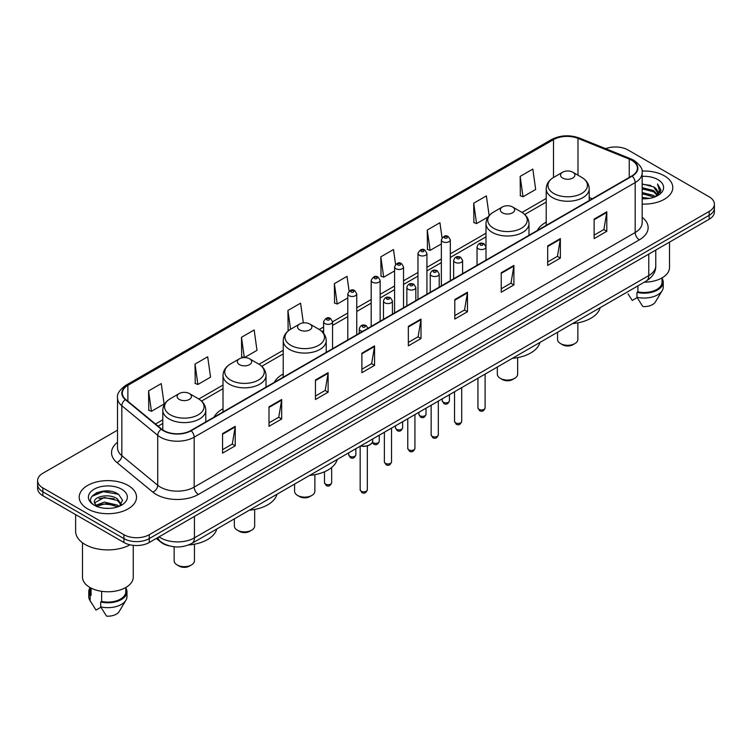 <?xml version="1.0" encoding="UTF-8"?>
<svg xmlns="http://www.w3.org/2000/svg" width="752" height="752" viewBox="0 0 752 752"><rect width="100%" height="100%" fill="white"/><g stroke="black" fill="none" stroke-linecap="round" stroke-linejoin="round"><path stroke-width="1.13" d="M223.015 408.759A31.65 18.274 0 0 0 214.104 417.106M283.231 373.998A31.65 18.274 0 0 0 274.32 382.336M546.206 222.169A31.65 18.274 0 0 0 537.295 230.516M169.313 545.877A17.916 10.34 180 0 1 160.768 542.098L156.313 538.423M110.262 491.244A23.885 13.79 0 0 0 96.284 492.898M117.509 430.163L42.845 473.271A17.916 10.34 0 0 0 37.6 480.584L37.6 488.386A17.916 10.34 0 0 0 42.845 495.7L123.92 542.502A17.916 10.34 0 0 0 149.253 542.502L709.155 219.246A17.916 10.34 0 0 0 714.4 211.932L714.4 208.031A17.916 10.34 0 0 1 709.155 215.345A17.916 10.34 0 0 0 714.4 208.031L714.4 204.13A17.916 10.34 0 0 0 709.155 196.817L628.08 150.015A17.916 10.34 0 0 0 605.651 148.652M37.6 480.584A17.916 10.34 0 0 0 42.845 487.898L123.92 534.7A17.916 10.34 0 0 0 149.253 534.7L149.253 538.601L709.155 215.345L149.253 538.601A17.916 10.34 0 0 1 123.92 538.601A17.916 10.34 0 0 0 149.253 538.601L149.253 542.502M42.845 487.898L42.845 491.799L123.92 538.601L42.845 491.799A17.916 10.34 0 0 1 37.6 484.485A17.916 10.34 0 0 0 42.845 491.799L42.845 495.7M664.392 175.855A28.661 16.544 0 0 0 642.039 171.052A28.661 16.544 0 0 1 664.392 175.855A28.661 16.544 0 0 1 672.786 187.558A28.661 16.544 0 0 0 664.392 175.855M128.141 485.454A28.661 16.544 0 0 0 96.905 481.872A28.661 16.544 0 0 0 79.214 497.157A28.661 16.544 0 0 0 87.608 508.86A28.661 16.544 0 0 0 118.844 512.45A28.661 16.544 0 0 0 136.535 497.157A28.661 16.544 0 0 0 128.141 485.454A28.661 16.544 0 0 0 96.905 481.872A28.661 16.544 0 0 0 79.214 497.157A28.661 16.544 0 0 0 87.608 508.86A28.661 16.544 0 0 0 118.844 512.45A28.661 16.544 0 0 0 136.535 497.157A28.661 16.544 0 0 0 128.141 485.454M631.793 160.345A19.11 11.036 180 0 1 637.395 168.147A19.11 11.036 180 0 1 631.793 175.949L190.801 430.558A19.11 11.036 180 0 1 161.633 429.082L125.744 399.491A19.11 11.036 180 0 1 122.294 393.164A19.11 11.036 180 0 1 127.887 385.362L553.51 139.628A19.11 11.036 180 0 1 577.987 138.387L629.245 159.114A19.11 11.036 180 0 1 631.793 160.345M632.131 160.157A19.59 11.308 0 0 0 629.518 158.888L578.26 138.161A19.59 11.308 0 0 0 553.181 139.43L127.549 385.165A19.59 11.308 0 0 0 125.358 399.65L161.248 429.242A19.59 11.308 0 0 0 191.14 430.755L632.131 176.147A19.59 11.308 0 0 0 632.131 160.157M222.554 433.631L222.554 453.136L235.226 445.823L235.226 426.318L222.554 433.631M222.554 449.668L232.312 444.037L235.169 426.967A4.775 2.754 -120 0 0 235.226 426.318M232.227 444.094L235.226 445.823M269 406.813L269 426.318L281.671 419.005L281.671 399.5L269 406.813M269 422.859L278.757 417.219L281.615 400.149A4.775 2.754 -120 0 0 281.671 399.5M278.672 417.275L281.671 419.005M315.445 379.995L315.445 399.5L328.116 392.187L328.116 372.682L315.445 379.995M315.445 396.041L325.202 390.41L328.069 373.33A4.775 2.754 -120 0 0 328.116 372.682M325.118 390.457L328.116 392.187M361.9 353.186L361.9 372.682L374.562 365.369L374.562 345.864L361.9 353.186M361.9 369.223L371.657 363.592L374.515 346.512A4.775 2.754 -120 0 0 374.562 345.864M371.563 363.639L374.562 365.369M594.136 219.105L594.136 238.6L606.798 231.287L606.798 211.791L594.136 219.105M594.136 235.141L603.894 229.51L606.751 212.44A4.775 2.754 -120 0 0 606.798 211.791M603.8 229.557L606.798 231.287M547.682 245.913L547.682 265.418L560.353 258.105L560.353 238.6L547.682 245.913M547.682 261.959L557.439 256.329L560.306 239.249A4.775 2.754 -120 0 0 560.353 238.6M557.354 256.376L560.353 258.105M501.236 272.732L501.236 292.237L513.907 284.923L513.907 265.418L501.236 272.732M501.236 288.777L510.993 283.147L513.851 266.067A4.775 2.754 -120 0 0 513.907 265.418M510.909 283.194L513.907 284.923M454.791 299.55L454.791 319.055L467.462 311.742L467.462 292.237L454.791 299.55M454.791 315.596L464.548 309.956L467.406 292.885A4.775 2.754 -120 0 0 467.462 292.237M464.463 310.012L467.462 311.742M408.345 326.368L408.345 345.873L421.007 338.55L421.007 319.055L408.345 326.368M408.345 342.404L418.103 336.774L420.96 319.703A4.775 2.754 -120 0 0 421.007 319.055M418.018 336.821L421.007 338.55M642.17 204.065A28.661 16.544 0 0 0 672.786 187.558A28.661 16.544 0 0 1 642.17 204.065M149.253 534.7L709.155 211.444A17.916 10.34 0 0 0 714.4 204.13M244.485 357.576L256.996 350.347L254.138 329.978L241.477 337.291L241.674 356.674M195.022 364.1L197.889 384.479L210.551 377.166L207.693 356.786L195.022 364.1L195.229 383.492M148.576 390.918L151.434 411.297L164.105 403.984L161.248 383.605L148.576 390.918L148.783 410.301M395.571 264.422L393.484 249.523L380.813 256.836L381.02 276.228M442.044 237.792L439.929 222.705L427.258 230.027L427.465 249.41M489.148 215.627L486.375 195.896L473.704 203.209L473.91 222.592M520.158 176.391L523.016 196.77L535.678 189.457L532.82 169.078L520.158 176.391L520.356 195.774M303.357 322.89L300.584 303.159L287.922 310.473L288.119 329.855M349.107 291.127L347.029 276.341L334.367 283.654L334.574 303.037M334.367 283.654L337.225 304.034L347.791 297.933M337.225 304.034L334.367 302.962M380.813 256.836L383.67 277.215L394.574 270.917M383.67 277.215L380.813 276.144M427.258 230.027L430.116 250.397L441.358 243.911M430.116 250.397L427.258 249.335M473.704 203.209L476.571 223.588L488.151 216.896M476.571 223.588L473.704 222.517M523.016 196.77L520.158 195.699M289.116 330.222L287.922 329.78M287.922 310.473L290.554 329.282M244.109 357.585L241.477 356.598M241.477 337.291L244.315 357.576M197.889 384.479L195.022 383.407M151.434 411.297L148.576 410.225M642.17 197.4L649.408 198.378M642.17 198.622L645.498 198.772M642.17 192.521L653.676 195.454L655.321 196.751M642.17 193.743L654.325 197.127M642.17 187.652L653.676 190.576L657.163 194.467M642.17 188.865L653.676 191.798L656.844 195.041M657.351 194.975L657.502 195.548M655.396 196.723A13.498 7.793 0 0 0 657.624 192.427A13.498 7.793 0 0 0 653.676 186.919L657.615 192.728M657.229 195.116L660.726 190.999L660.858 189.795L657.511 183.996L659.466 190.482L655.612 196.639M644.323 282.169A25.38 14.655 0 0 0 669.506 267.515L669.506 242.135M642.17 198.744A19.467 11.242 0 0 0 657.897 195.501A19.467 11.242 0 0 0 657.897 179.606A19.467 11.242 0 0 0 642.17 176.372M653.676 186.919L642.17 183.939M628.005 293.863L632.253 300.452L637.179 297.613M637.893 285.882L637.893 291.842A17.916 10.34 0 0 0 662.042 282.141L662.042 277.892M637.893 291.842L636.963 292.378L636.963 297.247L642.81 306.553A11.947 6.9 0 0 0 655.415 301.947L662.192 290.62A19.11 11.036 0 0 0 663.236 287.02L663.236 282.141A19.11 11.036 0 0 0 662.042 278.306M636.963 297.247A19.11 11.036 0 0 0 662.192 290.62M636.963 292.378A19.11 11.036 0 0 0 663.236 282.141M657.511 183.996L660.848 190.03M642.17 184.268L650.8 185.424M659.391 190.895L660.228 192.324M642.17 189.137L650.395 190.181M642.17 194.016L650.395 195.05M659.476 190.397L660.359 192.033M557.552 332.271L557.552 339.434A10.152 5.866 0 0 0 560.522 343.579L562.637 344.801A7.163 4.136 0 0 0 572.77 344.801L574.876 343.579A10.152 5.866 0 0 0 577.856 339.434L577.856 322.852M562.637 344.801L560.522 343.579A10.152 5.866 0 0 0 574.876 343.579M562.637 178.045A7.163 4.136 0 0 0 572.77 178.045A7.163 4.136 0 0 0 572.77 172.199L581.663 177.331A19.749 11.402 0 0 1 581.663 193.461A19.749 11.402 0 0 1 553.735 193.461A19.749 11.402 0 0 1 553.735 177.331C548.875 180.226 546.366 184.061 546.206 188.846A21.498 12.408 0 0 0 552.504 197.616A21.498 12.408 0 0 0 575.929 200.314A21.498 12.408 0 0 0 589.201 188.846C589.042 184.061 586.532 180.226 581.663 177.331L572.77 172.199A7.163 4.136 0 0 0 562.637 172.199A7.163 4.136 0 0 0 562.637 178.045M572.629 323.567A32.844 18.96 0 0 0 600.171 307.662M497.335 367.032L497.335 374.195A10.152 5.866 0 0 0 500.306 378.341L502.421 379.563A7.163 4.136 0 0 0 512.554 379.563L514.669 378.341A10.152 5.866 0 0 0 517.639 374.195L517.639 357.614M502.421 379.563L500.306 378.341A10.152 5.866 0 0 0 514.669 378.341M502.421 212.807A7.163 4.136 0 0 0 512.554 212.807A7.163 4.136 0 0 0 512.554 206.96L521.456 212.102A19.749 11.402 0 0 1 521.456 228.223A19.749 11.402 0 0 1 493.528 228.223A19.749 11.402 0 0 1 493.519 212.102C488.659 214.987 486.149 218.823 485.989 223.607A21.498 12.408 0 0 0 492.287 232.387A21.498 12.408 0 0 0 515.712 235.075A21.498 12.408 0 0 0 528.985 223.607C528.825 218.823 526.315 214.987 521.456 212.102L512.554 206.96A7.163 4.136 0 0 0 502.421 206.96A7.163 4.136 0 0 0 502.421 212.807M512.413 358.328A32.844 18.96 0 0 0 539.955 342.423M294.577 484.1L294.577 491.263A10.152 5.866 0 0 0 297.548 495.408L299.653 496.621A7.163 4.136 0 0 0 309.796 496.621L311.901 495.408A10.152 5.866 0 0 0 314.872 491.263L314.872 474.681M299.653 496.621L297.548 495.408A10.152 5.866 0 0 0 311.901 495.408M299.653 329.874A7.163 4.136 0 0 0 309.796 329.874A7.163 4.136 0 0 0 309.796 324.027L318.688 329.16A19.749 11.402 0 0 1 318.688 345.29A19.749 11.402 0 0 1 290.761 345.29A19.749 11.402 0 0 1 290.761 329.16C285.901 332.046 283.382 335.89 283.231 340.675A21.498 12.408 0 0 0 289.52 349.445A21.498 12.408 0 0 0 312.954 352.133A21.498 12.408 0 0 0 326.218 340.675C326.067 335.89 323.548 332.046 318.688 329.16L309.796 324.027A7.163 4.136 0 0 0 299.653 324.027A7.163 4.136 0 0 0 299.653 329.874M309.655 475.396A32.844 18.96 0 0 0 337.197 459.491M234.361 518.861L234.361 526.024A10.152 5.866 0 0 0 237.331 530.169L239.446 531.391A7.163 4.136 0 0 0 249.579 531.391L251.694 530.169A10.152 5.866 0 0 0 254.665 526.024L254.665 509.442M239.446 531.391L237.331 530.169A10.152 5.866 0 0 0 251.694 530.169M239.446 364.635A7.163 4.136 0 0 0 249.579 364.635A7.163 4.136 0 0 0 249.579 358.789L258.472 363.921A19.749 11.402 0 0 1 258.481 363.921A19.749 11.402 0 0 1 258.472 380.051A19.749 11.402 0 0 1 230.544 380.051A19.749 11.402 0 0 1 230.544 363.921C225.685 366.816 223.175 370.651 223.015 375.436A21.498 12.408 0 0 0 229.313 384.206A21.498 12.408 0 0 0 252.738 386.904A21.498 12.408 0 0 0 266.011 375.436C265.851 370.651 263.341 366.816 258.481 363.921L249.579 358.789A7.163 4.136 0 0 0 239.446 358.789A7.163 4.136 0 0 0 239.446 364.635M249.438 510.157A32.844 18.96 0 0 0 276.98 494.252M174.144 546.779L174.144 560.785A10.152 5.866 0 0 0 177.124 564.931L179.23 566.153A7.163 4.136 0 0 0 189.363 566.153L191.478 564.931A10.152 5.866 0 0 0 194.448 560.785L194.448 544.204M179.23 566.153L177.124 564.931A10.152 5.866 0 0 0 191.478 564.931M179.23 399.406A7.163 4.136 0 0 0 189.363 399.406A7.163 4.136 0 0 0 189.363 393.55L198.265 398.692A19.749 11.402 0 0 1 198.265 414.813A19.749 11.402 0 0 1 170.337 414.813A19.749 11.402 0 0 1 170.337 398.692C165.468 401.577 162.958 405.413 162.799 410.197A21.498 12.408 0 0 0 169.097 418.977A21.498 12.408 0 0 0 192.531 421.665A21.498 12.408 0 0 0 205.794 410.197C205.634 405.413 203.125 401.577 198.265 398.692L189.363 393.55A7.163 4.136 0 0 0 179.23 393.55A7.163 4.136 0 0 0 179.23 399.406M188.536 544.974A32.844 18.96 0 0 0 216.773 529.013M75.623 514.622L75.623 531.288A32.242 18.621 0 0 0 85.07 544.457A32.242 18.621 0 0 0 130.03 544.815M82.494 542.775L82.494 577.122A25.38 14.655 0 0 0 89.93 587.481A25.38 14.655 0 0 0 117.585 590.658A25.38 14.655 0 0 0 133.254 577.122L133.254 545.35M104.613 508.239L109.162 508.38M95.683 505.382L104.378 502.073L117.415 505.118L118.995 506.387M96.322 506.35L106.248 503.549L117.415 506.669M94.376 502.11L96.604 506.331M94.395 502.486C93.013 496.499 109.444 492.964 117.415 498.924L121.298 504.282M94.461 502.891L104.349 497.439L117.415 500.465L120.987 504.686M119.455 506.19L122.51 500.202L118.647 494.393C104.989 484.57 80.708 497.514 94.733 505.447L95.429 505.87M121.645 489.214A19.467 11.242 0 0 0 94.103 489.214A19.467 11.242 0 0 0 94.103 505.109A19.467 11.242 0 0 0 121.645 505.109A19.467 11.242 0 0 0 121.645 489.214M89.958 587.5L89.958 591.749A17.916 10.34 0 0 0 91.077 595.349L91.077 588.111M89.958 587.914A19.11 11.036 0 0 0 88.764 591.749L88.764 596.627A19.11 11.036 0 0 0 89.808 600.228A19.11 11.036 0 0 0 90.155 600.754L96.002 610.06L100.928 607.221M90.155 600.754L90.155 595.885L91.077 595.349M88.764 591.749A19.11 11.036 0 0 0 90.155 595.885M96.905 506.726L94.442 502.797M101.633 591.326L101.633 601.44A17.916 10.34 0 0 0 125.791 591.749L125.791 587.5M101.633 601.44L100.712 601.976L100.712 606.855L106.558 616.151A11.947 6.9 0 0 0 119.164 611.555L125.932 600.228A19.11 11.036 0 0 0 126.985 596.627L126.985 591.749A19.11 11.036 0 0 0 125.791 587.914M100.712 606.855A19.11 11.036 0 0 0 125.932 600.228M100.712 601.976A19.11 11.036 0 0 0 126.985 591.749M91.885 496.348L103.315 491.648L118.384 494.214M99.029 498.623L103.315 497.843L114.172 498.792M98.973 504.827L103.315 504.037L114.154 504.977M159.048 536.843A23.885 13.79 0 0 0 160.655 537.868A23.885 13.79 0 0 0 194.43 537.868L648.769 275.561A23.885 13.79 0 0 0 655.772 265.813C655.941 271.735 652.783 276.811 646.297 281.032L191.957 543.339A11.947 6.9 60 0 0 194.43 537.868L194.43 516.417M648.769 254.11L648.769 275.561A11.947 6.9 60 0 1 646.297 281.032M158.08 537.407A11.947 7.99 129.5 0 0 160.167 541.29L156.538 538.3M709.155 219.246L709.155 211.444M123.92 542.502L123.92 534.7M642.17 217.29A29.854 17.24 180 0 1 639.397 239.822L198.406 494.431A5.969 3.45 60 0 1 194.176 487.117L635.177 232.509A23.885 13.79 0 0 0 642.17 222.761L642.17 172.828A23.885 13.79 180 0 1 635.177 182.586A5.969 3.45 -120 0 0 632.131 176.147M198.406 494.431A29.854 17.24 180 0 1 156.181 494.431A29.854 17.24 180 0 1 152.835 492.128L116.936 462.536A29.854 17.24 180 0 1 117.509 442.298M160.402 487.117A23.885 13.79 0 0 0 194.176 487.117L194.176 437.185A23.885 13.79 180 0 1 157.723 435.342L121.833 405.751A23.885 13.79 180 0 1 117.509 397.846L117.509 447.769A23.885 13.79 0 0 0 121.833 455.684L157.723 485.275A23.885 13.79 0 0 0 160.402 487.117M642.17 172.828C642.969 169.097 640.225 164.942 633.936 160.345L630.796 158.822A5.969 2.801 112 0 0 629.518 158.888M630.796 158.822L579.538 138.095C569.649 134.599 560.259 135.106 551.376 139.628A5.969 3.45 60 0 1 553.181 139.43M127.549 385.165A5.969 3.45 -120 0 0 125.744 385.353C119.549 389.818 116.804 393.973 117.509 397.846M125.358 399.65A5.969 3.995 129.5 0 0 121.833 405.751L121.833 455.684A5.969 3.995 -50.5 0 1 116.936 462.536M579.538 138.095A5.969 2.801 112 0 0 578.26 138.161M161.248 429.242A5.969 3.995 129.5 0 0 157.723 435.342L157.723 485.275A5.969 3.995 -50.5 0 1 152.835 492.128M191.14 430.755A5.969 3.45 60 0 1 194.176 437.185L635.177 182.586L635.177 232.509A5.969 3.45 60 0 0 639.397 239.822M127.887 385.362L127.887 401.258M629.245 159.114L629.245 177.425M577.987 138.387L577.987 175.207M592.266 198.772L589.201 197.532M553.51 139.628L553.51 177.463M546.206 198.453L522.001 212.431M485.989 233.223L450.316 253.819M441.358 258.989L426.929 267.317M417.971 272.487L403.533 280.825M394.574 285.995L380.145 294.333M371.187 299.503L356.749 307.841M347.791 313.011L332.553 321.809M323.595 326.979L319.243 329.489M283.231 350.282L259.026 364.259M223.015 385.043L198.819 399.021M162.799 419.813L155.504 424.025M408.345 326.979L420.96 319.703M454.791 300.17L467.406 292.885M501.236 273.352L513.851 266.067M547.682 246.534L560.306 239.249M594.136 219.716L606.751 212.44M361.9 353.797L374.515 346.512M315.445 380.615L328.069 373.33M269 407.434L281.615 400.149M222.554 434.252L235.169 426.967M485.106 407.866C483.921 411.09 482.088 412.03 479.607 410.695L477.934 407.866A3.581 2.068 0 0 0 478.986 409.323A3.581 2.068 0 0 0 482.887 409.774A3.581 2.068 0 0 0 485.106 407.866L485.106 374.092M478.357 248.79A4.474 2.585 180 0 1 477.041 246.966C478.187 243.291 480.528 242.229 484.072 243.77L485.999 246.966A4.474 2.585 180 0 1 483.235 249.354A4.474 2.585 180 0 1 478.357 248.79M482.577 243.921A1.495 0.865 0 0 0 480.462 243.921A1.495 0.865 0 0 0 480.462 245.133A1.495 0.865 0 0 0 482.577 245.133A1.495 0.865 0 0 0 482.577 243.921M461.709 421.374C460.534 424.589 458.701 425.538 456.21 424.203L454.546 421.374A3.581 2.068 0 0 0 455.59 422.831A3.581 2.068 0 0 0 459.5 423.282A3.581 2.068 0 0 0 461.709 421.374L461.709 387.6M454.96 262.298A4.474 2.585 180 0 1 453.644 260.474C454.791 256.799 457.131 255.727 460.675 257.278L462.602 260.474A4.474 2.585 180 0 1 459.839 262.862A4.474 2.585 180 0 1 454.96 262.298M459.181 257.419A1.495 0.865 0 0 0 457.075 257.419A1.495 0.865 0 0 0 457.075 258.641A1.495 0.865 0 0 0 459.181 258.641A1.495 0.865 0 0 0 459.181 257.419M438.322 434.872C437.138 438.096 435.305 439.036 432.823 437.702L431.15 434.872A3.581 2.068 0 0 0 432.203 436.339A3.581 2.068 0 0 0 436.104 436.79A3.581 2.068 0 0 0 438.322 434.872L438.322 401.107M431.563 275.805A4.474 2.585 180 0 1 430.257 273.972C431.404 270.297 433.744 269.235 437.279 270.776L439.215 273.972A4.474 2.585 180 0 1 436.451 276.369A4.474 2.585 180 0 1 431.563 275.805M435.793 270.927A1.495 0.865 0 0 0 433.678 270.927A1.495 0.865 0 0 0 433.678 272.149A1.495 0.865 0 0 0 435.793 272.149A1.495 0.865 0 0 0 435.793 270.927M414.925 448.38C413.741 451.604 411.908 452.544 409.426 451.209L407.763 448.38A3.581 2.068 0 0 0 408.806 449.846A3.581 2.068 0 0 0 412.716 450.288A3.581 2.068 0 0 0 414.925 448.38L414.925 414.615M408.176 289.313A4.474 2.585 180 0 1 406.86 287.48C408.007 283.805 410.348 282.743 413.891 284.284L415.818 287.48A4.474 2.585 180 0 1 413.055 289.868A4.474 2.585 180 0 1 408.176 289.313M412.397 284.435A1.495 0.865 0 0 0 410.282 284.435A1.495 0.865 0 0 0 410.282 285.657A1.495 0.865 0 0 0 412.397 285.657A1.495 0.865 0 0 0 412.397 284.435M391.529 461.888C390.354 465.112 388.521 466.052 386.03 464.717L384.366 461.888A3.581 2.068 0 0 0 385.419 463.345A3.581 2.068 0 0 0 389.32 463.796A3.581 2.068 0 0 0 391.529 461.888L391.529 428.114M384.78 302.812A4.474 2.585 180 0 1 383.473 300.988C384.62 297.313 386.96 296.25 390.495 297.792L392.431 300.988A4.474 2.585 180 0 1 389.668 303.376A4.474 2.585 180 0 1 384.78 302.812M389.01 297.942A1.495 0.865 0 0 0 386.895 297.942A1.495 0.865 0 0 0 386.895 299.155A1.495 0.865 0 0 0 389.01 299.155A1.495 0.865 0 0 0 389.01 297.942M367.333 489.749C366.158 492.974 364.325 493.914 361.844 492.579L360.17 489.749A3.581 2.068 0 0 0 361.223 491.216A3.581 2.068 0 0 0 365.124 491.658A3.581 2.068 0 0 0 367.333 489.749L367.333 445.974M362.633 331.35A4.474 2.585 180 0 1 360.584 330.683A4.474 2.585 180 0 1 359.277 328.85C360.424 325.174 362.765 324.112 366.299 325.654L368.236 328.85M364.814 325.804A1.495 0.865 0 0 0 362.699 325.804A1.495 0.865 0 0 0 362.699 327.026A1.495 0.865 0 0 0 364.814 327.026A1.495 0.865 0 0 0 364.814 325.804M360.781 445.87A8.958 5.17 0 0 0 372.71 440.992L372.71 438.98M369.871 444.77A8.357 4.822 180 0 1 360.631 445.955M443.304 402.235A3.581 2.068 0 0 0 447.214 402.677A3.581 2.068 0 0 0 449.423 400.769C448.239 403.993 446.406 404.933 443.924 403.598L442.261 400.769A3.581 2.068 0 0 0 443.304 402.235M450.316 280.731L450.316 239.869A4.474 2.585 180 0 1 447.553 242.257A4.474 2.585 180 0 1 442.674 241.702A4.474 2.585 180 0 1 441.358 239.869L441.358 285.901M444.78 238.046A1.495 0.865 0 0 0 446.895 238.046A1.495 0.865 0 0 0 446.895 236.824A1.495 0.865 0 0 0 444.78 236.824A1.495 0.865 0 0 0 444.78 238.046M419.917 415.734A3.581 2.068 0 0 0 423.818 416.185A3.581 2.068 0 0 0 426.027 414.277C424.852 417.501 423.019 418.441 420.528 417.106L418.864 414.277A3.581 2.068 0 0 0 419.917 415.734M426.929 294.229L426.929 253.377A4.474 2.585 180 0 1 424.166 255.765A4.474 2.585 180 0 1 419.278 255.201A4.474 2.585 180 0 1 417.971 253.377L417.971 299.399M421.393 251.544A1.495 0.865 0 0 0 423.498 251.544A1.495 0.865 0 0 0 423.498 250.331A1.495 0.865 0 0 0 421.393 250.331A1.495 0.865 0 0 0 421.393 251.544M396.52 429.242A3.581 2.068 0 0 0 400.421 429.693A3.581 2.068 0 0 0 402.64 427.785C401.455 430.999 399.622 431.949 397.141 430.614L395.467 427.785A3.581 2.068 0 0 0 396.52 429.242M403.533 307.737L403.533 266.885A4.474 2.585 180 0 1 400.769 269.272A4.474 2.585 180 0 1 395.89 268.708A4.474 2.585 180 0 1 394.574 266.885L394.574 312.907M397.996 265.052A1.495 0.865 0 0 0 400.111 265.052A1.495 0.865 0 0 0 400.111 263.839A1.495 0.865 0 0 0 397.996 263.839A1.495 0.865 0 0 0 397.996 265.052M372.484 442.232A3.581 2.068 0 0 0 373.133 442.749A3.581 2.068 0 0 0 377.034 443.201A3.581 2.068 0 0 0 379.243 441.283C378.068 444.507 376.235 445.447 373.744 444.112L372.343 442.552M380.145 321.245L380.145 280.383A4.474 2.585 180 0 1 377.372 282.78A4.474 2.585 180 0 1 372.494 282.216A4.474 2.585 180 0 1 371.187 280.383L371.187 326.415M374.609 278.56A1.495 0.865 0 0 0 376.714 278.56A1.495 0.865 0 0 0 376.714 277.338A1.495 0.865 0 0 0 374.609 277.338A1.495 0.865 0 0 0 374.609 278.56M349.736 456.257A3.581 2.068 0 0 0 353.637 456.699A3.581 2.068 0 0 0 355.856 454.791C354.671 458.015 352.838 458.955 350.357 457.62L348.684 454.791A3.581 2.068 0 0 0 349.736 456.257M356.749 334.753L356.749 293.891A4.474 2.585 180 0 1 353.985 296.279A4.474 2.585 180 0 1 349.107 295.724A4.474 2.585 180 0 1 347.791 293.891L347.791 339.923M351.212 292.067A1.495 0.865 0 0 0 353.327 292.067A1.495 0.865 0 0 0 353.327 290.845A1.495 0.865 0 0 0 351.212 290.845A1.495 0.865 0 0 0 351.212 292.067M325.541 484.119A3.581 2.068 0 0 0 329.442 484.57A3.581 2.068 0 0 0 331.66 482.652C330.476 485.877 328.643 486.826 326.161 485.482L324.488 482.652A3.581 2.068 0 0 0 325.541 484.119M332.553 348.721L332.553 321.762A4.474 2.585 180 0 1 329.79 324.15A4.474 2.585 180 0 1 324.911 323.586A4.474 2.585 180 0 1 323.595 321.762L323.595 333.324M327.017 319.929A1.495 0.865 0 0 0 329.132 319.929A1.495 0.865 0 0 0 329.132 318.707A1.495 0.865 0 0 0 327.017 318.707A1.495 0.865 0 0 0 327.017 319.929M191.957 543.339C182.351 548.17 172.734 548.17 163.128 543.339L160.167 541.29M655.772 265.813L655.772 250.068M551.376 139.628L125.744 385.353M546.206 202.091L524.727 214.489M485.989 236.852L450.316 257.447M441.358 262.617L426.929 270.955M417.971 276.125L403.533 284.463M394.574 289.633L380.145 297.971M371.187 303.141L356.749 311.469M347.791 316.639L332.553 325.437M323.595 330.607L321.969 331.557M283.231 353.919L261.752 366.318M223.015 388.681L201.536 401.079M162.799 423.442L158.099 426.168M589.201 200.549L589.201 188.846M546.206 225.365L546.206 188.846M562.637 172.199L553.735 177.331M528.985 235.31L528.985 223.607M485.989 246.731L485.989 223.607M502.421 206.96L493.519 212.102M326.218 352.378L326.218 340.675M283.231 377.194L283.231 340.675M299.653 324.027L290.761 329.16M266.011 387.139L266.011 375.436M223.015 411.955L223.015 375.436M239.446 358.789L230.544 363.921M205.794 421.9L205.794 410.197M162.799 429.947L162.799 410.197M179.23 393.55L170.337 398.692M91.753 603.471L89.808 600.228M477.934 407.866L477.934 378.228M477.041 265.296L477.041 246.966M485.999 260.126L485.999 246.966M454.546 421.374L454.546 391.736M453.644 278.804L453.644 260.474M462.602 273.634L462.602 260.474M431.15 434.872L431.15 405.243M430.257 292.312L430.257 273.972M439.215 287.142L439.215 273.972M407.763 448.38L407.763 418.751M406.86 305.82L406.86 287.48M415.818 300.64L415.818 287.48M384.366 461.888L384.366 432.25M383.473 319.318L383.473 300.988M392.431 314.148L392.431 300.988M360.17 489.749L360.17 446.227M359.277 333.286L359.277 328.85M372.71 440.992L371.911 443.257L368.358 445.663L363.789 446.415L360.481 446.049M449.423 400.769L449.423 394.697M450.316 239.869L448.389 236.673C445.786 234.803 443.445 235.865 441.358 239.869M442.261 400.769L442.261 398.833M426.027 414.277L426.027 408.204M426.929 253.377L424.993 250.181C422.398 248.301 420.058 249.373 417.971 253.377M418.864 414.277L418.864 412.34M402.64 427.785L402.64 421.703M403.533 266.885L401.606 263.689C399.002 261.809 396.661 262.88 394.574 266.885M395.467 427.785L395.467 425.839M379.243 441.283L379.243 435.211M380.145 280.383L378.209 277.197C375.615 275.317 373.274 276.379 371.187 280.383M355.856 454.791L355.856 448.718M356.749 293.891L354.822 290.695C352.218 288.824 349.877 289.887 347.791 293.891M348.684 454.791L348.684 452.854M331.66 482.652L331.66 467.5M332.553 321.762L330.626 318.566C328.022 316.686 325.682 317.748 323.595 321.762M324.488 482.652L324.488 471.786"/></g></svg>
